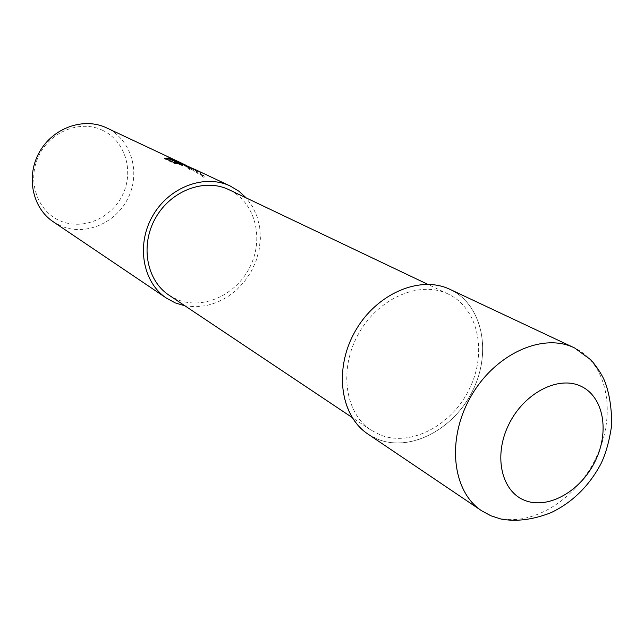 <?xml version="1.0" encoding="UTF-8"?>
<svg xmlns="http://www.w3.org/2000/svg" width="644" height="644" viewBox="0 0 644 644"><rect width="100%" height="100%" fill="white"/><g stroke="black" fill="none" stroke-linecap="round" stroke-linejoin="round"><path stroke-width="0.48" stroke-dasharray="3.22 2.42" d="M450.333 289.575C418.705 273.837 371.516 296.047 351.874 337.698C331.741 379.147 345.12 427.093 378.181 439.377C410.961 452.273 454.423 428.904 472.954 390.103C491.927 351.495 482.276 304.701 450.333 289.575C418.705 273.837 371.516 296.047 351.874 337.698C331.741 379.147 345.12 427.093 378.181 439.377C410.961 452.273 454.423 428.904 472.954 390.103C491.927 351.495 482.276 304.701 450.333 289.575M169.01 295.185L176.971 299.452C203.158 310.488 237.04 294.59 250.468 265.916C264.265 237.403 254.758 201.894 228.974 189.714M448.184 294.042C420.081 280.261 378.801 297.721 358.837 333.286C338.551 368.666 344.741 413.037 370.992 430.087L380.306 434.95C411.105 447.161 452.072 425.225 469.54 388.662C487.428 352.292 478.291 308.251 448.24 294.067L448.184 294.042M53.235 221.769L60.922 225.955C85.427 236.541 116.645 222.913 128.51 197.209C140.73 171.666 131.006 139.37 106.767 127.955M102.629 130.33C80.371 119.446 49.894 131.489 38.535 156.323C26.831 181.004 37.449 211.425 60.27 220.9C82.931 230.737 111.863 218.171 122.843 194.375C134.145 170.724 125.073 140.843 102.629 130.33M174.645 161.829L194.206 169.791C200.107 172.834 203.359 175.377 203.971 177.422L186.704 166.257L178.839 163.077L185.561 165.717L191.381 169.565L189.65 169.501L185.053 166.039L185.995 166.241L182.92 164.47L174.87 161.338M185.053 166.039L185.327 165.46L189.932 168.913L191.654 168.978L185.995 165.218M184.369 164.478L186.269 165.661L185.327 165.46M204.019 177.567L204.261 176.81C203.657 174.814 200.453 172.302 194.657 169.292M190.801 167.617L204.301 176.955M190.946 168.382L191.22 167.794M165.419 158.496L164.453 158.778L174.202 163.415L182.671 165.629L179.29 164.027M182.671 165.629L182.952 165.025M174.202 163.415L174.492 162.803M164.453 158.778L164.743 158.174M189.65 169.501L189.932 168.913M184.957 305.836L195.591 306.81L206.402 305.634L217.02 302.39L227.099 297.182L236.308 290.219L244.35 281.718L250.967 271.969L255.942 261.295L259.121 250.033L260.393 238.554L259.701 227.235L257.053 216.456L252.52 206.571L246.241 197.933M367.941 434.064L378.157 439.417C410.961 452.321 454.447 428.936 472.986 390.111C491.968 351.487 482.316 304.668 450.357 289.534M481.591 510.732L492.451 516.319C527.404 529.481 574.585 502.199 595.571 458.761C617.024 415.525 608.25 363.941 574.432 347.881M370.992 430.087L352.091 417.465M204.261 176.81L203.971 177.422M194.206 169.791L186.704 166.257M185.561 165.717L182.92 164.47M164.88 158.239L164.679 158.674M186.269 165.661L185.995 166.241M191.654 168.978L191.381 169.565M448.24 294.067L427.721 284.302"/><path stroke-width="0.97" d="M228.974 189.714L228.878 189.666C204.712 177.897 170.99 190.455 155.623 217.857C139.981 245.106 146.51 280.494 169.01 295.185L352.091 417.465M185.995 165.218L179.121 162.497L190.801 167.617M106.767 127.955L106.566 127.866C83.905 116.95 53.146 127.641 39.542 151.895C25.68 175.997 32.256 207.899 53.235 221.769L166.595 298.236L175.321 302.93L184.957 305.836M246.241 197.933L238.964 191.26L230.311 186.052C204.647 173.655 168.889 187.002 152.564 216.086C135.948 245.002 142.807 282.555 166.595 298.236M194.657 169.292L174.918 161.233L182.952 165.025L174.492 162.803L164.743 158.174L168.599 158.046L184.369 164.478M179.29 164.027L174.645 161.829L174.918 161.233M174.87 161.338L168.326 158.633L165.419 158.496M168.326 158.633L168.599 158.046M450.357 289.534L450.092 289.406C420.242 274.899 376.458 293.431 355.23 331.193C333.673 368.754 340.185 415.855 367.941 434.064L481.591 510.732C452.185 491.509 446.356 439.297 470.732 396.784C494.753 354.071 542.586 332.336 574.158 347.752L574.432 347.881M525.037 500.477C548.382 509.662 580.703 491.155 595.12 461.305C609.86 431.601 603.661 396.543 580.775 386.159C558.115 375.323 523.749 393.226 508.671 424.726C493.232 456.089 501.483 491.75 525.037 500.477M186.913 165.645L185.794 165.122M230.311 186.052L194.44 169.187M183.146 163.874L106.566 127.866M427.721 284.302L228.926 189.69M481.591 510.732L490.768 515.731L500.67 518.951C515.908 521.922 532.685 519.829 550.998 512.672C572.355 502.441 589.002 486.139 600.957 463.761C605.891 453.569 609.506 440.432 611.8 424.364C611.542 406.042 608.942 391.109 604.016 379.558C601.053 373.254 596.746 366.742 591.079 360.012L574.641 347.977L450.092 289.406"/></g></svg>
